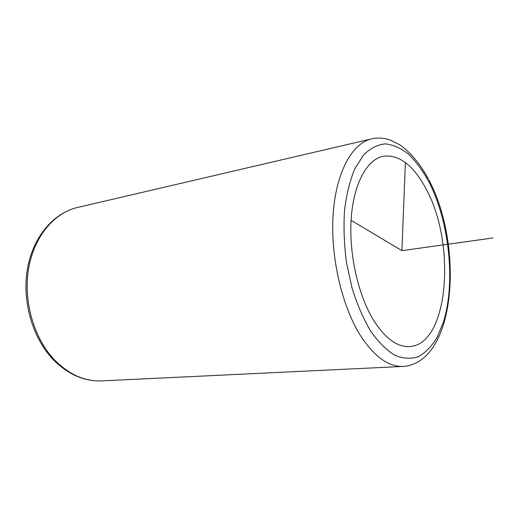 <?xml version="1.0" encoding="UTF-8"?>
<svg xmlns="http://www.w3.org/2000/svg" width="519" height="519" viewBox="0 0 519 519"><rect width="100%" height="100%" fill="white"/><g stroke="black" fill="none" stroke-linecap="round" stroke-linejoin="round"><path stroke-width="0.78" d="M374.562 321.825C358.681 297.108 348.872 255.05 351.129 219.569C353.368 184.037 366.855 159.541 383.139 156.245C399.007 154.312 413.228 165.042 425.807 188.429C456.35 242.671 448.993 344.83 409.439 346.582C397.554 347.166 385.928 338.913 374.562 321.825M351.091 220.283L401.907 250.651L405.391 162.531M401.907 250.651L493.05 237.949M428.584 181.202C449.357 221.159 455.909 282.492 443.297 322.513L436.868 337.83C431.594 346.42 425.444 352.699 418.418 356.67C410.983 359.109 403.146 358.661 394.901 355.327C386.59 350.247 378.578 342.287 370.871 331.453C363.553 319.094 357.312 304.737 352.142 288.382L346.478 262.53C344.142 244.624 343.487 227.27 344.512 210.461C346.491 194.495 349.91 180.618 354.769 168.831L363.534 154.993C370.281 148.376 377.527 144.671 385.273 143.873C393.104 144.697 400.804 148.077 408.375 154.007C415.706 161.221 422.447 170.284 428.584 181.202M428.778 179.762C463.538 244.41 456.85 362.476 403.101 366.433C389.133 366.972 375.399 357.429 361.899 337.798C342.534 308.669 330.382 258.131 333.068 215.346C335.735 172.49 352.129 143.095 371.649 138.858L77.545 207.464C54.177 212.725 33.826 236.735 28.506 269.231C23.173 301.688 34.118 338.777 54.8 360.192C69.254 374.64 84.831 381.543 101.516 380.894C84.162 381.51 68.164 374.517 53.509 359.901C32.697 338.42 21.934 301.747 27.338 269.523C32.723 237.287 53.334 212.959 77.545 207.464M428.227 178.705C420.228 164.056 410.951 152.878 400.409 145.177L390.197 140.033C384.028 137.905 377.845 137.516 371.649 138.858M403.101 366.433L101.516 380.894"/></g></svg>

